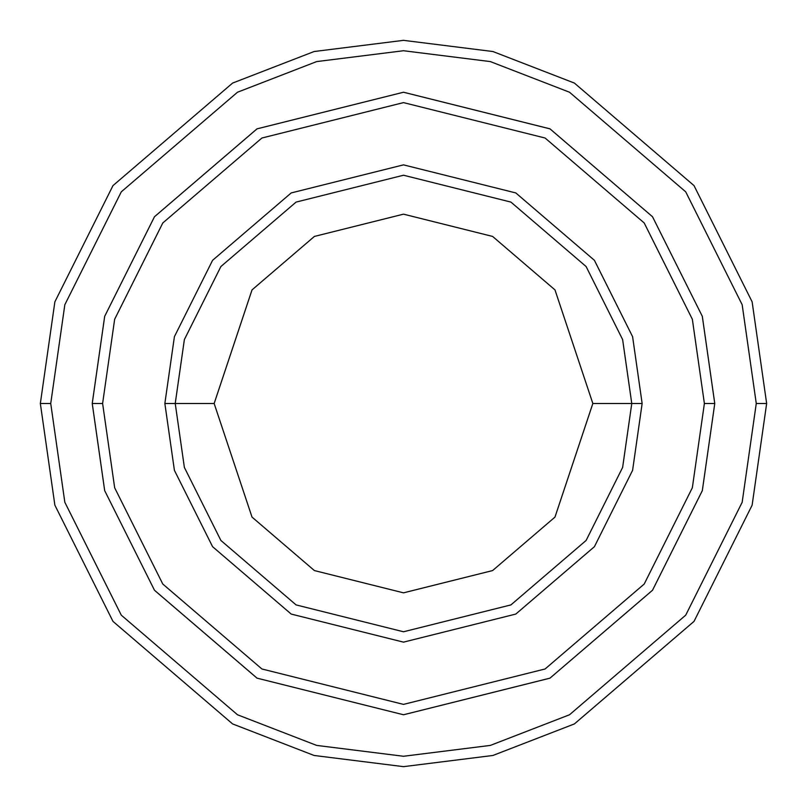 <?xml version="1.0" encoding="UTF-8"?>
<svg xmlns="http://www.w3.org/2000/svg" width="807" height="807" viewBox="0 0 807 807"><rect width="100%" height="100%" fill="white"/><g stroke="black" fill="none" stroke-linecap="round" stroke-linejoin="round"><path stroke-width="1.21" d="M631.77 403.5L642.14 403.5L632.597 336.68L594.416 260.318L515.804 192.934L403.5 164.86L291.196 192.934L212.584 260.318L174.403 336.68L164.86 403.5L175.23 403.5L184.369 467.414L220.886 540.458L296.078 604.907L403.5 631.77L510.922 604.907L586.114 540.458L622.631 467.414L631.77 403.5L622.631 467.414L586.114 540.458L510.922 604.907L403.5 631.77L296.078 604.907L220.886 540.458L184.369 467.414L175.23 403.5L214.158 403.5L175.23 403.5L184.369 339.586L220.886 266.542L296.078 202.093L403.5 175.23L510.922 202.093L586.114 266.542L622.631 339.586L631.77 403.5L592.842 403.5L554.974 517.105L492.603 570.569L403.5 592.842L314.397 570.569L252.026 517.105L214.158 403.5L252.026 517.105L314.397 570.569L403.5 592.842L492.603 570.569L554.974 517.105L592.842 403.5L554.974 289.895L492.603 236.431L403.5 214.158L314.397 236.431L252.026 289.895L214.158 403.5L252.026 289.895L314.397 236.431L403.5 214.158L492.603 236.431L554.974 289.895L592.842 403.5L631.77 403.5L622.631 339.586L586.114 266.542L510.922 202.093L403.5 175.23L296.078 202.093L220.886 266.542L184.369 339.586L175.23 403.5L164.86 403.5L174.403 336.68L212.584 260.318L291.196 192.934L403.5 164.86L515.804 192.934L594.416 260.318L632.597 336.68L642.14 403.5L632.597 470.32L594.416 546.682L515.804 614.066L403.5 642.14L291.196 614.066L212.584 546.682L174.403 470.32L164.86 403.5L174.403 470.32L212.584 546.682L291.196 614.066L403.5 642.14L515.804 614.066L594.416 546.682L632.597 470.32L642.14 403.5L631.77 403.5M756.27 403.5L742.168 502.277L685.718 615.166L569.51 714.77L490.333 745.416L403.5 756.27L316.667 745.416L237.49 714.77L121.282 615.166L64.832 502.277L50.73 403.5L40.35 403.5L54.876 505.182L112.98 621.39L232.608 723.929L314.105 755.473L403.5 766.65L492.895 755.473L574.392 723.929L694.02 621.39L752.124 505.182L766.65 403.5L756.27 403.5L742.168 304.723L685.718 191.834L569.51 92.23L490.333 61.584L403.5 50.73L316.667 61.584L237.49 92.23L121.282 191.834L64.832 304.723L50.73 403.5L64.832 502.277L121.282 615.166L237.49 714.77L316.667 745.416L403.5 756.27L490.333 745.416L569.51 714.77L685.718 615.166L742.168 502.277L756.27 403.5L766.65 403.5L752.124 505.182L694.02 621.39L574.392 723.929L492.895 755.473L403.5 766.65L314.105 755.473L232.608 723.929L112.98 621.39L54.876 505.182L40.35 403.5L54.876 301.818L112.98 185.61L232.608 83.071L314.105 51.527L403.5 40.35L492.895 51.527L574.392 83.071L694.02 185.61L752.124 301.818L766.65 403.5L752.124 301.818L694.02 185.61L574.392 83.071L492.895 51.527L403.5 40.35L314.105 51.527L232.608 83.071L112.98 185.61L54.876 301.818L40.35 403.5L50.73 403.5L64.832 304.723L121.282 191.834L237.49 92.23L316.667 61.584L403.5 50.73L490.333 61.584L569.51 92.23L685.718 191.834L742.168 304.723L756.27 403.5M704.39 403.5L692.345 487.751L644.208 584.036L545.088 668.983L403.5 704.39L261.912 668.983L162.792 584.036L114.655 487.751L102.61 403.5L92.24 403.5L104.688 490.656L154.49 590.26L257.019 678.142L403.5 714.76L549.981 678.142L652.51 590.26L702.312 490.656L714.76 403.5L704.39 403.5L692.345 319.249L644.208 222.964L545.088 138.017L403.5 102.61L261.912 138.017L162.792 222.964L114.655 319.249L102.61 403.5L114.655 487.751L162.792 584.036L261.912 668.983L403.5 704.39L545.088 668.983L644.208 584.036L692.345 487.751L704.39 403.5L714.76 403.5L702.312 490.656L652.51 590.26L549.981 678.142L403.5 714.76L257.019 678.142L154.49 590.26L104.688 490.656L92.24 403.5L104.678 316.344L154.48 216.74L257.019 128.848L403.5 92.23L549.981 128.848L652.52 216.74L702.322 316.344L714.77 403.5L702.322 490.656L652.52 590.26L549.981 678.152L403.5 714.77L257.019 678.152L154.48 590.26L104.678 490.656L92.23 403.5L104.678 490.656L154.48 590.26L257.019 678.152L403.5 714.77L549.981 678.152L652.52 590.26L702.322 490.656L714.77 403.5L702.322 316.344L652.52 216.74L549.981 128.848L403.5 92.23L257.019 128.848L154.48 216.74L104.678 316.344L92.23 403.5L104.688 316.344L154.49 216.74L257.019 128.858L403.5 92.24L549.981 128.858L652.51 216.74L702.312 316.344L714.76 403.5L702.312 316.344L652.51 216.74L549.981 128.858L403.5 92.24L257.019 128.858L154.49 216.74L104.688 316.344L92.24 403.5L102.61 403.5L114.655 319.249L162.792 222.964L261.912 138.017L403.5 102.61L545.088 138.017L644.208 222.964L692.345 319.249L704.39 403.5"/></g></svg>
